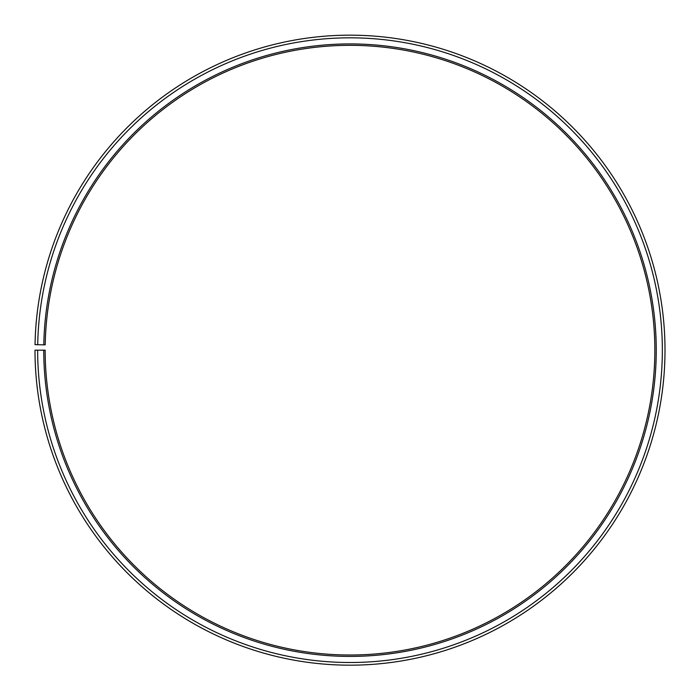 <?xml version="1.0" encoding="UTF-8"?>
<svg xmlns="http://www.w3.org/2000/svg" width="700" height="700" viewBox="0 0 700 700"><rect width="100%" height="100%" fill="white"/><g stroke="black" fill="none" stroke-linecap="round" stroke-linejoin="round"><path stroke-width="1.05" d="M654.841 350.175A304.841 304.841 0 0 0 352.66 45.343A304.841 304.841 0 0 0 45.211 344.855L43.803 344.829A306.25 306.25 0 0 1 352.669 43.934A306.25 306.25 0 0 1 656.25 350.175A306.25 306.25 0 0 1 350 656.416A306.25 306.25 0 0 1 43.75 350.175L45.159 350.175A304.841 304.841 0 0 0 350 655.008A304.841 304.841 0 0 0 654.841 350.175M37.712 344.724L35.044 344.671A315 315 0 0 1 352.748 35.184A315 315 0 0 1 665 350.175A315 315 0 0 1 350 665.175A315 315 0 0 1 35 350.175L37.66 350.175A312.34 312.34 0 0 0 350 662.506A312.34 312.34 0 0 0 662.34 350.175A312.34 312.34 0 0 0 352.721 37.844A312.34 312.34 0 0 0 37.712 344.724L43.803 344.829M37.66 350.175L43.75 350.175"/></g></svg>
